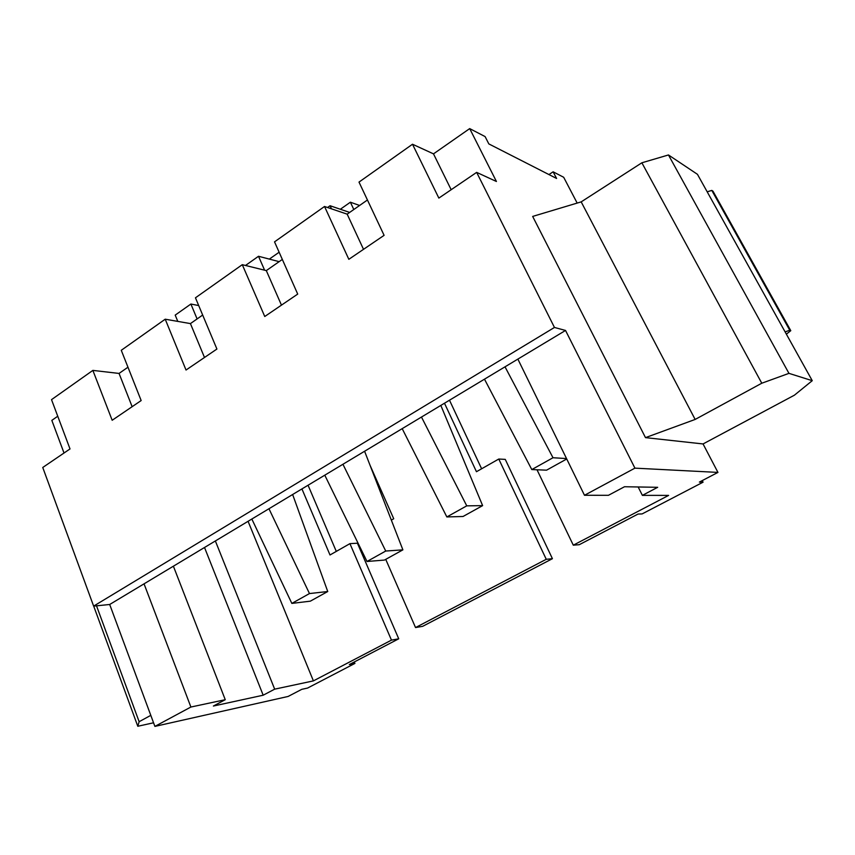 <?xml version="1.0" encoding="UTF-8"?>
<svg xmlns="http://www.w3.org/2000/svg" width="855" height="855" viewBox="0 0 855 855"><rect width="100%" height="100%" fill="white"/><g stroke="black" fill="none" stroke-linecap="round" stroke-linejoin="round"><path stroke-width="1.28" d="M309.478 593.562L327.743 591.521L310.344 601.161L291.844 603.406L309.478 593.562L268.962 508.746M292.634 494.511L327.743 591.521M198.702 305.556L190.889 304.038L197.099 318.936M251.84 519.038L291.844 603.406M190.889 304.038L175.2 315.11L177.797 321.395M385.733 551.037L402.887 549.851L384.44 560.078L367.009 561.479L385.733 551.037L342.941 464.265M364.593 451.248L402.887 549.851M279.147 261.651L258.509 256.276L264.612 270.191M324.782 475.188L367.009 561.479M258.509 256.276L245.503 265.467M279.136 252.225L269.346 259.097M466.755 505.85L482.626 505.626L463.047 516.484L446.844 516.944L466.755 505.85L421.472 417.048M440.827 405.409L482.626 505.626M359.602 205.467L350.39 202.208L353.799 209.518M349.642 212.425L330.073 205.734L331.505 208.844M402.192 428.644L446.844 516.944M330.073 205.734L327.561 207.509M350.39 202.208L340.354 209.251M484.486 379.171L531.799 469.566L553.003 457.735L566.523 458.569M531.799 469.566L546.569 470.165L566.726 458.985M553.003 457.735L505.016 366.827M385.733 559.362L415.541 627.559L422.637 626.341L552.426 558.689L505.262 459.381L498.775 459.028L476.459 471.714L444.482 403.218M415.541 627.559L546.26 559.298L552.426 558.689M370.108 465.419L393.728 518.75L391.334 520.107M546.26 559.298L498.775 459.028M537.015 469.78L573.299 545.18L668.621 495.398L642.383 495.366L657.687 487.307L624.503 486.741L608.429 495.312L584.489 495.28L634.923 468.145L565.529 330.447L554.457 327.454L476.652 172.379L496.424 181.484L469.694 128.603L485.106 136.586L488.825 143.907L556.594 178.471L553.121 171.812L563.68 177.274L577.168 203.073M248.068 521.304L313.4 680.89L391.472 640.128L349.93 543.641L329.998 554.981L301.933 488.921M548.953 174.57L553.121 171.812M308.057 485.234L336.293 551.4M349.93 543.641L357.411 543.214L398.729 638.803L349.332 664.549L354.921 663.416L307.576 688.061L301.772 689.333L288.124 696.451L154.894 726.397L190.889 707.032L225.25 699.7L213.387 706.038L263.18 695.211L274.669 689.162L313.4 680.89M812.25 380.678L788.951 373.357L761.784 383.222L641.87 162.792L668.46 154.958L697.456 174.324L812.25 380.678L794.391 395.202L703.056 443.948L645.493 437.632L532.665 216.422L581.186 201.876L695.147 419.442L645.493 437.632M702.244 480.596L703.067 482.188L699.39 482.081L717.944 472.409L703.056 443.948M573.299 545.18L579.263 544.699L638.054 514.047L642.116 513.919L703.067 482.188M481.622 468.786L449.495 400.204M127.961 367.212L119.059 373.432L92.864 370.397L51.524 399.638L70.014 448.939L42.75 467.482L93.633 606.12L109.697 604.485L154.894 726.397M64.018 453.022L51.834 420.371L57.755 416.235M641.87 162.792L581.186 201.876M761.784 383.222L695.147 419.442M717.944 472.409L634.923 468.145M638.161 486.976L642.383 495.366M215.364 540.959L274.669 689.162M391.472 640.128L398.729 638.803M354.301 661.962L354.921 663.416M109.697 604.485L144.046 583.837L190.889 707.032M204.516 547.489L263.18 695.211M173.394 566.192L225.25 699.7M93.633 606.12L554.457 327.454M144.046 583.837L565.529 330.447M517.863 359.1L584.489 495.28M96.519 605.821L139.13 721.706L150.801 715.357M202.678 315.046L190.43 323.596L165.218 319.204L121.271 350.293L141.161 400.557L112.176 420.265L92.864 370.397M282.332 259.428L266.311 270.608L242.286 264.676L195.453 297.807L216.914 349.043L186.027 370.033L165.218 319.204M367.436 199.995L347.173 214.156L324.526 206.483L274.53 241.858L297.711 294.088L264.751 316.5L242.286 264.676M469.694 128.603L433.496 153.868L412.505 144.239L359.004 182.094L384.098 235.339L348.84 259.311L324.526 206.483M412.505 144.239L438.85 198.093L476.652 172.379M132.14 406.691L119.059 373.432M204.495 357.486L190.43 323.596M281.466 305.139L266.311 270.608M363.514 249.329L347.173 214.156M451.173 189.714L433.496 153.868M139.13 721.706L137.794 726.269L93.697 606.11M137.794 726.269L153.558 722.785M668.46 154.958L788.951 373.357M707.192 191.819L711.798 190.409L712.974 191.178L790.789 330.682L786.365 334.145M785.104 331.89L789.764 330.244L790.789 330.682M711.798 190.409L789.764 330.244"/></g></svg>

